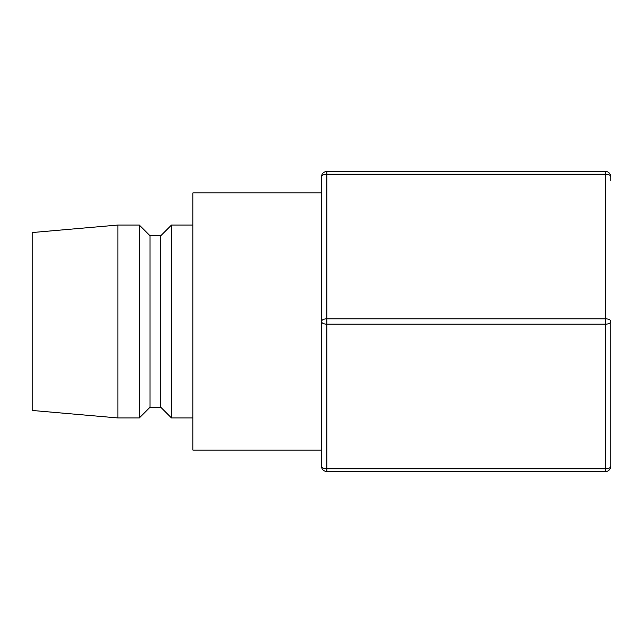 <?xml version="1.0" encoding="UTF-8"?>
<svg xmlns="http://www.w3.org/2000/svg" width="643" height="643" viewBox="0 0 643 643"><rect width="100%" height="100%" fill="white"/><g stroke="black" fill="none" stroke-linecap="round" stroke-linejoin="round"><path stroke-width="0.96" d="M610.85 462.502L610.85 321.5A5.361 2.676 180 0 1 605.489 324.176L605.489 468.851A5.361 2.676 0 0 0 610.85 466.175A5.361 5.361 0 0 1 605.489 471.536L326.861 471.536L326.861 468.851L605.489 468.851L605.489 471.536A5.361 5.361 0 0 0 610.85 466.175L610.85 321.5A5.361 2.676 180 0 0 605.489 318.824L605.489 171.464A5.361 5.361 0 0 1 610.85 176.825A5.361 2.676 180 0 0 605.489 174.149L326.861 174.149L326.861 318.824A5.361 2.676 180 0 0 321.5 321.5A5.361 2.676 0 0 0 326.861 324.176L326.861 468.851A5.361 2.676 180 0 1 321.5 466.175L321.5 176.825A5.361 5.361 0 0 1 326.861 171.464L605.489 171.464A5.361 5.361 0 0 1 610.85 176.825L610.85 180.498M321.5 321.5L321.5 192.9L192.9 192.9L192.9 450.1L321.5 450.1M192.9 225.05L171.464 225.05L171.464 417.95L192.9 417.95M171.464 417.95L160.75 407.236L160.75 235.764L171.464 225.05M160.75 235.764L150.036 235.764L139.314 225.05L117.886 225.05L117.886 417.95L139.314 417.95L139.314 225.05M160.75 407.236L150.036 407.236L150.036 235.764M150.036 407.236L139.314 417.95M117.886 417.95L32.15 410.451L32.15 232.549L117.886 225.05M326.861 174.149A5.361 2.676 180 0 0 321.5 176.825A5.361 5.361 0 0 1 326.861 171.464L326.861 174.149M321.5 466.175A5.361 5.361 0 0 0 326.861 471.536A5.361 5.361 0 0 1 321.5 466.175A5.361 5.361 0 0 0 326.861 471.536M326.861 318.824L605.489 318.824L605.489 324.176L326.861 324.176L326.861 318.824"/></g></svg>
